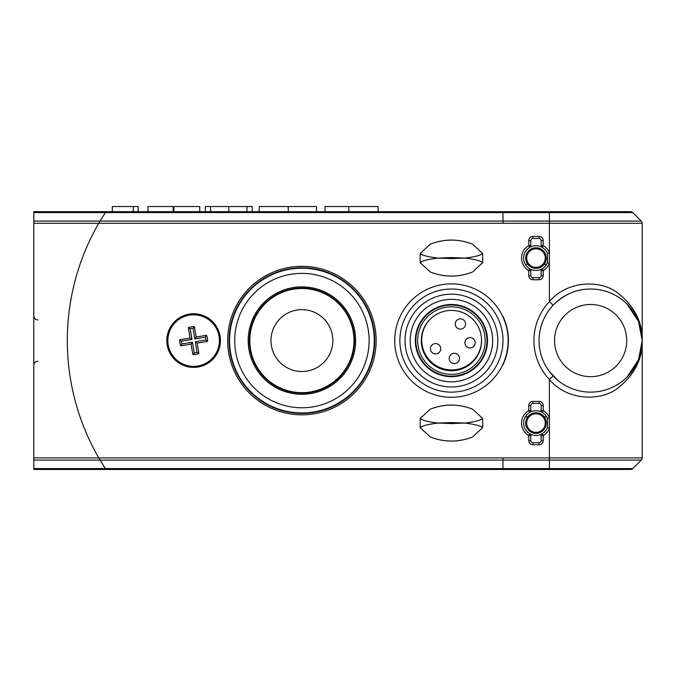 <?xml version="1.0" encoding="UTF-8"?>
<svg xmlns="http://www.w3.org/2000/svg" width="676" height="676" viewBox="0 0 676 676"><rect width="100%" height="100%" fill="white"/><g stroke="black" fill="none" stroke-linecap="round" stroke-linejoin="round"><path stroke-width="1.01" d="M33.8 469.474L33.8 211.681L105.895 211.681A234.597 234.597 0 0 0 105.304 212.585L98.747 223.274A234.597 234.597 0 0 0 98.747 457.88L105.304 468.569A234.597 234.597 0 0 0 105.895 469.474L33.8 469.474M527.517 263.97A10.309 10.309 0 0 1 530.102 249.613A10.309 10.309 0 0 1 544.459 252.199A10.309 10.309 0 0 1 541.873 266.547A10.309 10.309 0 0 1 527.517 263.97A10.309 10.309 0 0 0 541.873 266.547A10.309 10.309 0 0 0 544.459 252.199M527.517 428.956A10.309 10.309 0 0 1 530.102 414.608A10.309 10.309 0 0 1 544.459 417.185A10.309 10.309 0 0 1 541.873 431.541A10.309 10.309 0 0 1 527.517 428.956A10.309 10.309 0 0 0 541.873 431.541A10.309 10.309 0 0 0 544.459 417.185M248.193 340.577A53.717 53.717 0 0 1 301.91 286.861A53.717 53.717 0 0 1 355.627 340.577A53.717 53.717 0 0 1 301.91 394.294A53.717 53.717 0 0 1 248.193 340.577M249.317 340.577A52.593 52.593 0 0 1 301.91 287.984A52.593 52.593 0 0 1 354.503 340.577A52.593 52.593 0 0 1 301.91 393.17A52.593 52.593 0 0 1 249.317 340.577M301.91 413.399A72.822 72.822 0 0 1 229.08 340.577A72.822 72.822 0 0 1 301.91 267.755A72.822 72.822 0 0 1 374.732 340.577A72.822 72.822 0 0 1 301.91 413.399M250.154 334.814A52.077 52.077 0 0 0 296.147 392.334A52.077 52.077 0 0 0 353.666 346.34A52.077 52.077 0 0 0 307.673 288.821A52.077 52.077 0 0 0 250.154 334.814M332.651 344A30.935 30.935 0 0 0 305.332 309.836A30.935 30.935 0 0 0 271.16 337.155A30.935 30.935 0 0 0 298.488 371.327A30.935 30.935 0 0 0 332.651 344M33.8 223.274L98.747 223.274L105.895 211.681L502.986 211.681L502.986 223.274L98.747 223.274A234.597 234.597 0 0 0 98.747 457.88L502.986 457.88L502.986 469.474L105.895 469.474L98.747 457.88L33.8 457.88M227.66 340.577A74.242 74.242 0 0 0 301.91 414.827A74.242 74.242 0 0 0 376.152 340.577A74.242 74.242 0 0 0 301.91 266.336A74.242 74.242 0 0 0 227.66 340.577M502.986 364.203A56.716 56.716 0 0 0 439.341 285.171A56.716 56.716 0 0 0 439.341 395.992A56.716 56.716 0 0 0 502.986 364.203L502.986 364.82A56.97 56.97 0 0 0 502.986 316.334L502.986 316.951M166.82 340.577A26.812 26.812 0 0 0 193.632 367.389A26.812 26.812 0 0 0 220.444 340.577A26.812 26.812 0 0 0 193.632 313.765A26.812 26.812 0 0 0 166.82 340.577M405.059 342.402A46.407 46.407 0 0 0 453.258 386.942A46.407 46.407 0 0 0 497.798 338.752A46.407 46.407 0 0 0 449.608 294.212A46.407 46.407 0 0 0 405.059 342.402M502.952 338.549A51.562 51.562 0 0 1 453.461 392.097A51.562 51.562 0 0 1 399.913 342.605A51.562 51.562 0 0 1 449.405 289.058A51.562 51.562 0 0 1 502.952 338.549M481.565 339.394A30.158 30.158 0 0 0 450.241 310.436A30.158 30.158 0 0 0 421.292 341.76A30.158 30.158 0 0 0 452.616 370.718A30.158 30.158 0 0 0 481.565 339.394M410.214 342.2A41.244 41.244 0 0 0 453.055 381.796A41.244 41.244 0 0 0 492.643 338.955A41.244 41.244 0 0 0 449.81 299.367A41.244 41.244 0 0 0 410.214 342.2M415.368 341.997A36.09 36.09 0 0 0 452.852 376.642A36.09 36.09 0 0 0 487.497 339.158A36.09 36.09 0 0 0 450.013 304.513A36.09 36.09 0 0 0 415.368 341.997M415.884 341.98A35.575 35.575 0 0 0 452.827 376.126A35.575 35.575 0 0 0 486.982 339.183A35.575 35.575 0 0 0 450.03 305.028A35.575 35.575 0 0 0 415.884 341.98M417.683 341.904A33.775 33.775 0 0 0 452.759 374.327A33.775 33.775 0 0 0 485.174 339.251A33.775 33.775 0 0 0 450.106 306.836A33.775 33.775 0 0 0 417.683 341.904M482.698 262.626C480.568 260.767 474.603 259.254 464.818 258.08L451.433 257.564L438.04 258.08L451.433 258.595L464.818 258.08C474.603 256.914 480.56 255.393 482.698 253.542L482.698 262.626L472.575 271.997C458.514 277.464 444.419 277.464 430.291 271.997C444.385 277.405 458.48 277.405 472.575 271.997M430.291 271.997L420.159 262.626L420.159 253.542L430.291 244.171C444.352 238.704 458.446 238.704 472.575 244.171L482.698 253.542M472.575 244.171C458.48 238.755 444.385 238.755 430.291 244.171M420.159 253.542C422.297 255.393 428.254 256.914 438.04 258.08C428.254 259.254 422.297 260.767 420.159 262.626M420.159 418.529C422.297 420.387 428.254 421.9 438.04 423.075L451.433 423.59L464.818 423.075L451.433 422.559L438.04 423.075C428.254 424.241 422.297 425.762 420.159 427.621L420.159 418.529L430.291 409.157C444.352 403.69 458.446 403.69 472.575 409.157C458.48 403.749 444.385 403.749 430.291 409.157M472.575 409.157L482.698 418.529L482.698 427.621L472.575 436.983C458.514 442.45 444.419 442.45 430.291 436.983L420.159 427.621M430.291 436.983C444.385 442.4 458.48 442.4 472.575 436.983M482.698 427.621C480.568 425.762 474.603 424.249 464.818 423.075C474.603 421.9 480.56 420.387 482.698 418.529M539.085 444.732L532.891 444.732A4.124 4.124 0 0 1 528.767 440.6L528.767 435.572L529.798 433.789A12.371 12.371 0 0 0 547.476 427.663L547.476 418.478A12.371 12.371 0 0 0 529.798 412.36A12.371 12.371 0 0 0 529.798 433.789A2.062 2.062 0 0 1 530.829 435.572L530.829 440.6A2.062 2.062 0 0 0 532.891 442.662L539.085 442.662A2.062 2.062 0 0 0 541.146 440.6L541.146 435.572A2.062 2.062 0 0 1 542.177 433.789L543.208 435.572L543.208 440.6L541.146 440.6A2.062 2.062 0 0 1 539.085 442.662L539.085 444.732A4.124 4.124 0 0 0 543.208 440.6M535.992 270.459A12.371 12.371 0 0 1 529.798 268.803A2.062 2.062 0 0 1 530.829 270.586L530.829 275.614A2.062 2.062 0 0 0 532.891 277.675L539.085 277.675A2.062 2.062 0 0 0 541.146 275.614L541.146 270.586A2.062 2.062 0 0 1 542.177 268.803A12.371 12.371 0 0 1 535.992 270.459M539.085 279.737L532.891 279.737A4.124 4.124 0 0 1 528.767 275.614L528.767 270.586L529.798 268.803A12.371 12.371 0 0 1 535.992 245.709A12.371 12.371 0 0 1 542.177 247.365L543.208 245.582A14.433 14.433 0 0 1 549.394 252.723L549.394 263.437A14.433 14.433 0 0 1 543.208 270.586L543.208 275.614L541.146 275.614A2.062 2.062 0 0 1 539.085 277.675L539.085 279.737A4.124 4.124 0 0 0 543.208 275.614M627.024 377.115L638.507 359.742L642.2 340.577L638.507 321.413L627.024 304.048M549.394 371.513L557.793 380.318M539.085 401.417L539.085 403.479A2.062 2.062 0 0 1 541.146 405.541A2.062 2.062 0 0 0 539.085 403.479L532.891 403.479A2.062 2.062 0 0 0 530.829 405.541L530.829 410.569A2.062 2.062 0 0 1 529.798 412.36L528.767 410.569L528.767 405.541A4.124 4.124 0 0 1 532.891 401.417L539.085 401.417A4.124 4.124 0 0 1 543.208 405.541L543.208 410.569L542.177 412.36A2.062 2.062 0 0 1 541.146 410.569L541.146 405.541L543.208 405.541M539.085 236.431L539.085 238.493A2.062 2.062 0 0 1 541.146 240.555A2.062 2.062 0 0 0 539.085 238.493L532.891 238.493A2.062 2.062 0 0 0 530.829 240.555L530.829 245.582A2.062 2.062 0 0 1 529.798 247.365L528.767 245.582L528.767 240.555A4.124 4.124 0 0 1 532.891 236.431L539.085 236.431A4.124 4.124 0 0 1 543.208 240.555L543.208 245.582L541.146 245.582L541.146 240.555L543.208 240.555M590.638 392.139A51.562 51.562 0 0 0 642.2 340.577A51.562 51.562 0 0 0 590.638 289.015A51.562 51.562 0 0 0 539.085 340.577A51.562 51.562 0 0 0 590.638 392.139A51.562 51.562 0 0 0 642.2 340.577A51.562 51.562 0 0 0 590.638 289.015C576.645 288.973 564.147 294.364 553.145 305.189L549.394 301.648C568.592 279.027 602.544 280.447 618.033 293.215C634.485 306.372 642.546 322.165 642.2 340.577L642.2 223.274L549.394 223.274L549.394 252.723L547.476 253.492L547.476 262.677A12.371 12.371 0 0 1 542.177 268.803A2.062 2.062 0 0 0 541.146 270.586L543.208 270.586L542.177 268.803A12.371 12.371 0 0 0 547.476 262.677L547.476 253.492A12.371 12.371 0 0 0 542.177 247.365A2.062 2.062 0 0 1 541.146 245.582A2.062 2.062 0 0 0 542.177 247.365M33.8 468.569L632.795 468.569A3.093 3.093 0 0 1 630.607 469.474L502.986 469.474L502.986 457.88L549.394 457.88L549.394 428.432A14.433 14.433 0 0 1 543.208 435.572L541.146 435.572A2.062 2.062 0 0 1 542.177 433.789A12.371 12.371 0 0 0 547.476 427.663L547.476 418.478L549.394 417.717L549.394 428.432L547.476 427.663M502.986 211.681L630.607 211.681A3.093 3.093 0 0 1 632.795 212.585A3.093 3.093 0 0 0 630.607 211.681A3.093 3.093 0 0 1 632.795 212.585L502.986 212.585L502.986 211.681M33.8 221.086L549.394 221.086L549.394 223.274L502.986 223.274L502.986 212.585L33.8 212.585M546.656 264.35L544.172 264.35M527.804 264.35L525.32 264.35M525.32 416.805L527.804 416.805M544.172 416.805L546.656 416.805M549.394 469.474L549.394 457.88L642.2 457.88L642.2 340.577C642.546 358.99 634.485 374.783 618.033 387.94C602.544 400.707 568.592 402.127 549.394 379.506A56.716 56.716 0 0 1 549.394 301.648L549.394 263.437L547.476 262.677M632.795 468.569A3.093 3.093 0 0 1 630.607 469.474A3.093 3.093 0 0 0 632.795 468.569L641.296 460.069L33.8 460.069M549.394 211.681L549.394 221.086L641.296 221.086L632.795 212.585M553.145 375.966L549.394 379.506L549.394 417.717A14.433 14.433 0 0 0 543.208 410.569L541.146 410.569A2.062 2.062 0 0 0 542.177 412.36M642.2 457.88A3.093 3.093 0 0 1 641.296 460.069A3.093 3.093 0 0 0 642.2 457.88A3.093 3.093 0 0 1 641.296 460.069M641.296 221.086A3.093 3.093 0 0 1 642.2 223.274A3.093 3.093 0 0 0 641.296 221.086A3.093 3.093 0 0 1 642.2 223.274M481.464 337.763A29.905 29.905 0 0 1 430.477 361.136A29.905 29.905 0 0 1 430.587 318.776M464.049 327.632A5.154 5.154 0 0 1 455.641 325.95A5.154 5.154 0 0 1 460.407 318.827A5.154 5.154 0 0 1 464.049 327.632A5.154 5.154 0 0 1 455.641 325.95A5.154 5.154 0 0 1 456.765 320.331M473.69 346.416A5.154 5.154 0 0 1 465.282 344.735A5.154 5.154 0 0 1 470.048 337.611A5.154 5.154 0 0 1 473.69 346.416A5.154 5.154 0 0 1 465.282 344.735A5.154 5.154 0 0 1 466.406 339.115M457.998 362.074A5.154 5.154 0 0 1 449.591 360.401A5.154 5.154 0 0 1 454.357 353.269A5.154 5.154 0 0 1 457.998 362.074A5.154 5.154 0 0 1 449.591 360.401A5.154 5.154 0 0 1 450.715 354.782M439.231 352.399A5.154 5.154 0 0 1 430.823 350.717A5.154 5.154 0 0 1 435.589 343.594A5.154 5.154 0 0 1 439.231 352.399A5.154 5.154 0 0 1 430.823 350.717A5.154 5.154 0 0 1 431.947 345.098M194.223 352.83L192.457 342.233L181.861 344A12.261 12.261 0 0 1 181.388 341.169L191.984 339.394L190.209 328.798L188.351 327.699A13.917 13.917 0 0 1 194.451 326.677L196.175 337.02L206.51 335.296A13.917 13.917 0 0 1 207.532 341.397L197.198 343.121L198.921 353.455L197.054 352.357A12.261 12.261 0 0 1 194.223 352.83L192.821 354.477A13.917 13.917 0 0 0 198.921 353.455M190.209 328.798A12.261 12.261 0 0 1 193.049 328.325L194.451 326.677M197.874 366.003A25.781 25.781 0 0 0 219.058 336.335A25.781 25.781 0 0 0 189.39 315.151A25.781 25.781 0 0 0 168.206 344.819A25.781 25.781 0 0 0 197.874 366.003M181.861 344L180.754 345.867L191.088 344.135L192.821 354.477M180.754 345.867A13.917 13.917 0 0 1 179.74 339.758L190.074 338.034L188.351 327.699M206.51 335.296L205.411 337.155A12.261 12.261 0 0 1 205.884 339.986L207.532 341.397M205.884 339.986L195.288 341.76L197.198 343.121M195.288 341.76L197.054 352.357M192.457 342.233L191.088 344.135M181.388 341.169L179.74 339.758M191.984 339.394L190.074 338.034M205.411 337.155L194.815 338.93L193.049 328.325M194.815 338.93L196.175 337.02M378.146 211.681L378.146 206.526L348.782 206.526L348.782 211.681M348.782 206.526L324.979 206.526L324.979 211.681M316.579 211.681L316.579 206.526L259.212 206.526L259.212 211.681M288.246 206.526L288.246 211.681M246.977 211.681L246.977 206.526L252.224 206.526L252.224 211.681M246.977 206.526L205.352 206.526L205.352 211.681M210.599 206.526L210.599 211.681M228.784 206.526L228.784 211.681M199.75 211.681L199.75 206.526L147.985 206.526L147.985 211.681M173.867 206.526L173.867 211.681M173.166 206.526L173.166 211.681M112.309 211.681L112.309 206.526L138.191 206.526L138.191 211.681M133.29 206.526L133.29 211.681M543.605 252.79A9.278 9.278 0 0 0 530.694 250.466A9.278 9.278 0 0 0 528.37 263.378A9.278 9.278 0 0 0 541.282 265.702A9.278 9.278 0 0 0 543.605 252.79M543.605 417.776A9.278 9.278 0 0 0 530.694 415.453A9.278 9.278 0 0 0 528.37 428.373A9.278 9.278 0 0 0 541.282 430.696A9.278 9.278 0 0 0 543.605 417.776M301.91 268.22A72.357 72.357 0 0 1 374.267 340.577A72.357 72.357 0 0 1 301.91 412.935A72.357 72.357 0 0 1 229.553 340.577A72.357 72.357 0 0 1 301.91 268.22M301.91 407.78A67.203 67.203 0 0 0 369.113 340.577A67.203 67.203 0 0 0 301.91 273.374A67.203 67.203 0 0 0 234.707 340.577A67.203 67.203 0 0 0 301.91 407.78M530.829 435.572L528.767 435.572A14.433 14.433 0 0 1 528.767 410.569L530.829 410.569A2.062 2.062 0 0 1 529.798 412.36A12.371 12.371 0 0 0 529.798 433.789M530.829 270.586L528.767 270.586A14.433 14.433 0 0 1 528.767 245.582L530.829 245.582A2.062 2.062 0 0 1 529.798 247.365A12.371 12.371 0 0 0 529.798 268.803M532.891 444.732L532.891 442.662A2.062 2.062 0 0 1 530.829 440.6L528.767 440.6M528.767 405.541L530.829 405.541A2.062 2.062 0 0 1 532.891 403.479L532.891 401.417M532.891 279.737L532.891 277.675A2.062 2.062 0 0 1 530.829 275.614L528.767 275.614M528.767 240.555L530.829 240.555A2.062 2.062 0 0 1 532.891 238.493L532.891 236.431M590.638 376.667A36.09 36.09 0 0 0 626.728 340.577A36.09 36.09 0 0 0 590.638 304.487A36.09 36.09 0 0 0 554.548 340.577A36.09 36.09 0 0 0 590.638 376.667M37.924 361.204C35.439 361.423 34.07 362.801 33.8 365.327M37.924 319.951C35.439 319.731 34.07 318.354 33.8 315.827"/></g></svg>
